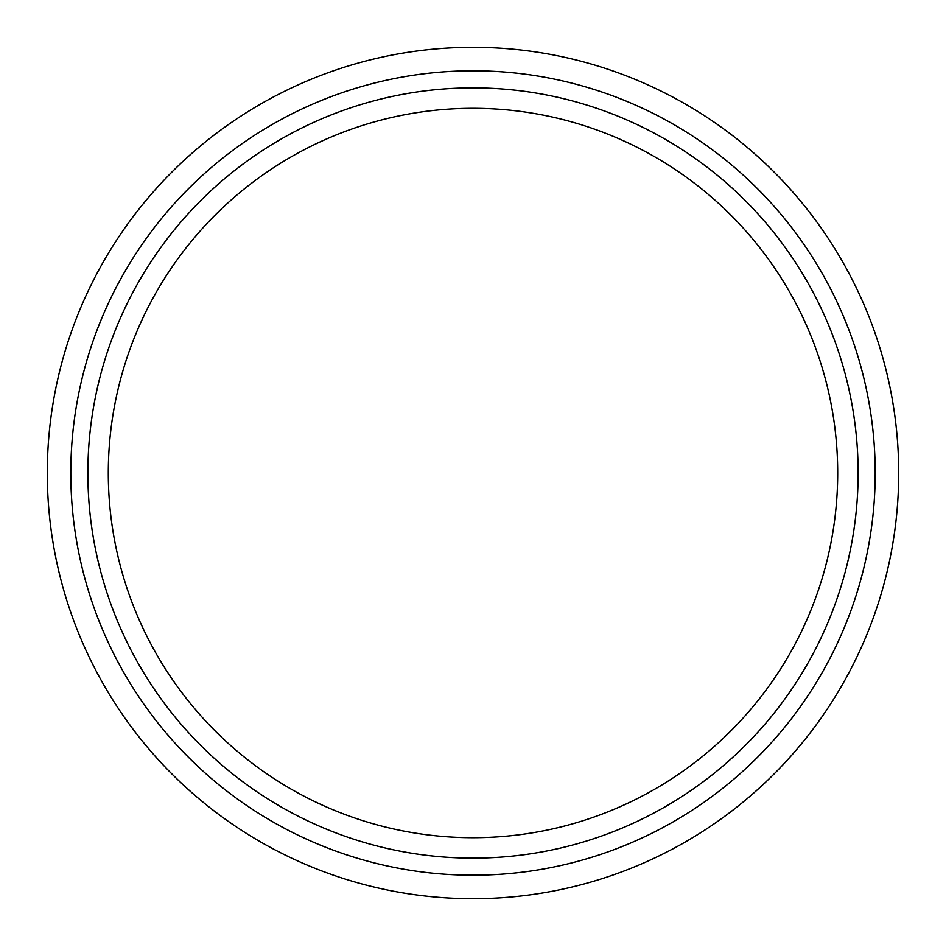 <?xml version="1.0" encoding="UTF-8"?>
<svg xmlns="http://www.w3.org/2000/svg" width="946" height="946" viewBox="0 0 946 946"><rect width="100%" height="100%" fill="white"/><g stroke="black" fill="none" stroke-linecap="round" stroke-linejoin="round"><path stroke-width="1.42" d="M858.128 473A385.128 385.128 0 0 1 473 858.128A385.128 385.128 0 0 1 87.872 473A385.128 385.128 0 0 1 473 87.872A385.128 385.128 0 0 1 858.128 473M108.305 473A364.695 364.695 0 0 0 473 837.695A364.695 364.695 0 0 0 837.695 473A364.695 364.695 0 0 0 473 108.305A364.695 364.695 0 0 0 108.305 473M875.204 473A402.204 402.204 0 0 0 473 70.796A402.204 402.204 0 0 0 70.796 473A402.204 402.204 0 0 0 473 875.204A402.204 402.204 0 0 0 875.204 473M898.7 473A425.7 425.7 0 0 0 473 47.3A425.7 425.7 0 0 0 47.3 473A425.7 425.7 0 0 0 473 898.7A425.7 425.7 0 0 0 898.7 473"/></g></svg>
